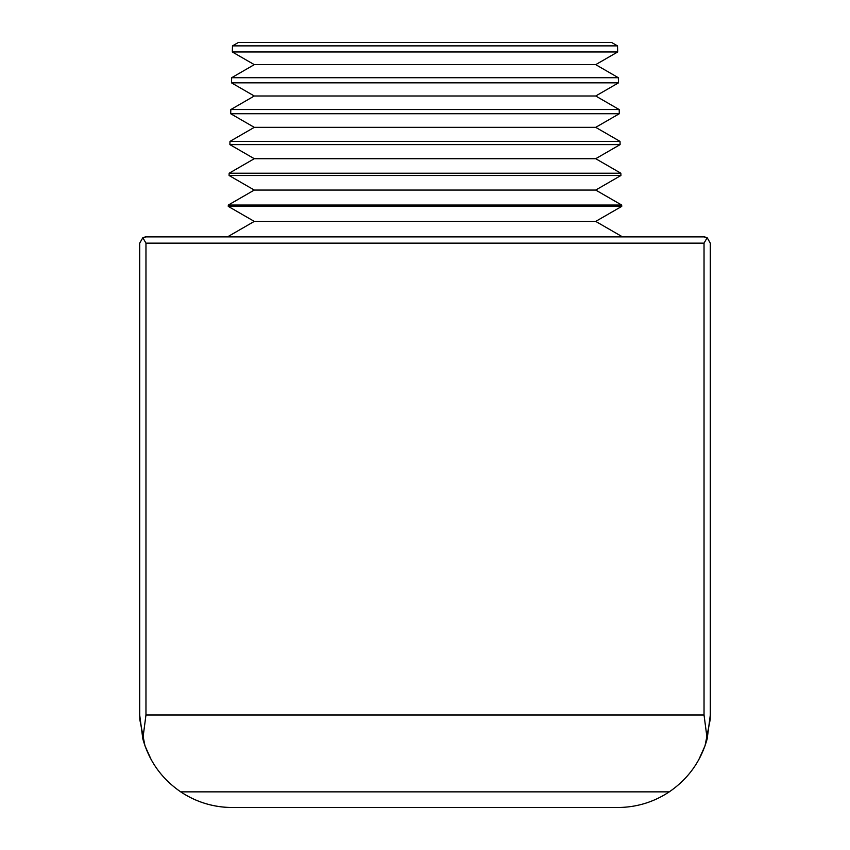 <?xml version="1.0" encoding="UTF-8"?>
<svg xmlns="http://www.w3.org/2000/svg" width="850" height="850" viewBox="0 0 850 850"><rect width="100%" height="100%" fill="white"/><g stroke="black" fill="none" stroke-linecap="round" stroke-linejoin="round"><path stroke-width="1.27" d="M232.486 45.879L238.34 42.5L611.66 42.5L617.514 45.879L232.486 45.879L232.326 51.967L617.674 51.967L595.712 64.642L618.354 77.722L231.646 77.722L231.508 82.854L618.492 82.854L595.712 95.997L619.183 109.554L230.817 109.554L230.701 113.741L619.299 113.741L595.712 127.351L620.022 141.387L229.978 141.387L229.893 144.617L620.107 144.617L595.712 158.706L620.851 173.219L229.149 173.219L229.086 175.504L620.914 175.504L595.712 190.06L621.69 205.052L228.31 205.052L228.278 206.391L621.722 206.391L595.712 221.404L622.519 236.884M231.646 77.722L254.288 64.642L595.712 64.642M254.288 64.642L232.326 51.967M230.817 109.554L254.288 95.997L595.712 95.997M254.288 95.997L231.508 82.854M229.978 141.387L254.288 127.351L595.712 127.351M254.288 127.351L230.701 113.741M229.149 173.219L254.288 158.706L595.712 158.706M254.288 158.706L229.893 144.617M228.31 205.052L254.288 190.06L595.712 190.06M254.288 190.06L229.086 175.504M227.481 236.884L254.288 221.404L595.712 221.404M254.288 221.404L228.278 206.391M621.69 205.052L621.722 206.391M620.851 173.219L620.914 175.504M620.022 141.387L620.107 144.617M619.183 109.554L619.299 113.741M618.354 77.722L618.492 82.854M617.514 45.879L617.674 51.967M707.168 237.724L704.034 236.884L145.966 236.884A6.269 6.269 0 0 0 144.946 236.969A6.269 6.269 0 0 1 145.966 236.884L142.832 237.724L145.966 243.153L145.966 715.009L142.832 738.884C149.069 761.122 161.702 778.781 180.721 791.86L669.279 791.86C653.671 802.156 636.512 807.372 617.822 807.5L232.178 807.5C213.488 807.372 196.329 802.156 180.721 791.86L669.279 791.86C688.298 778.781 700.931 761.122 707.168 738.884L704.034 715.009L704.034 243.153L707.168 237.724L710.303 243.153L710.303 715.009L707.168 738.884M142.832 738.884L139.697 715.009L139.697 243.153L142.832 237.724M704.034 236.884A6.269 6.269 0 0 1 705.054 236.969A6.269 6.269 0 0 0 704.034 236.884M139.697 522.197L139.697 715.009M139.697 715.158L139.782 719.121M139.804 719.589L144.978 745.843L151.343 759.953M698.657 759.953L705.022 745.843L710.196 719.589M710.218 719.121L710.303 715.158M710.303 522.197L710.303 715.009M180.721 791.86A92.491 92.491 0 0 0 232.178 807.5A92.491 92.491 0 0 1 180.721 791.86M704.034 243.153L145.966 243.153M145.966 715.009L704.034 715.009"/></g></svg>
